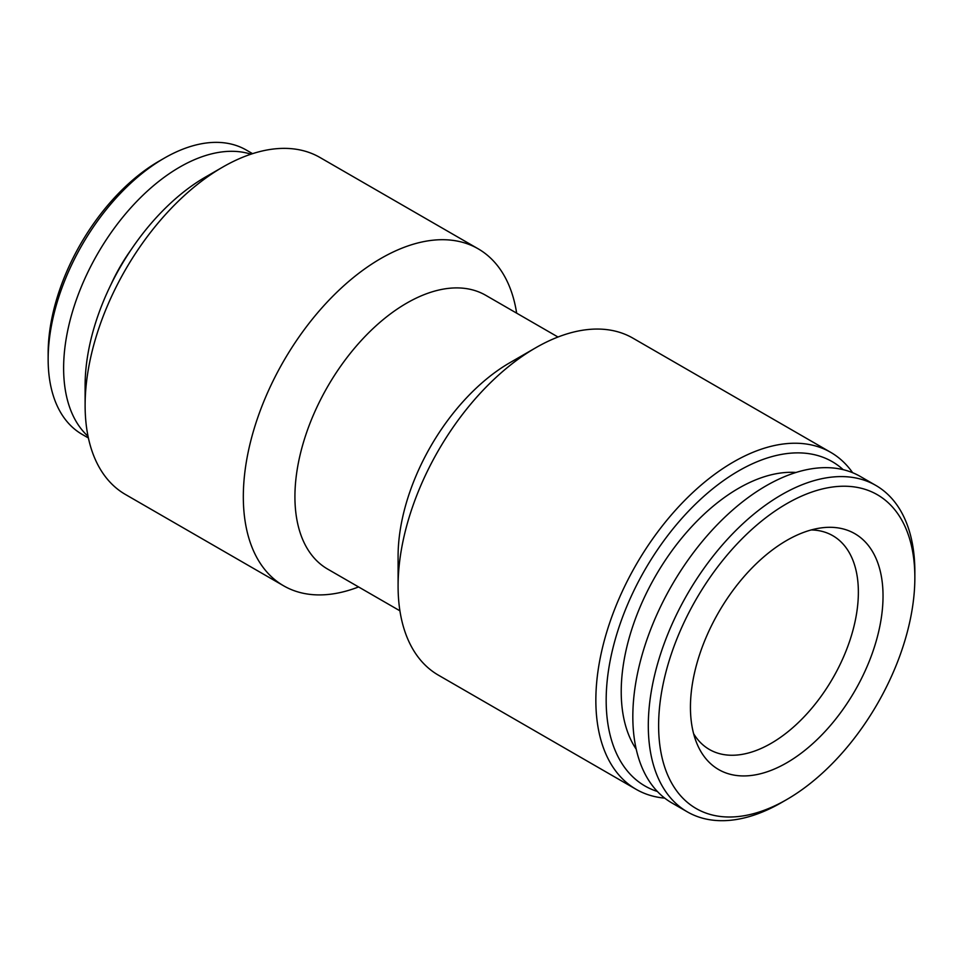 <?xml version="1.0" encoding="UTF-8"?>
<svg xmlns="http://www.w3.org/2000/svg" width="963" height="963" viewBox="0 0 963 963"><rect width="100%" height="100%" fill="white"/><g stroke="black" fill="none" stroke-linecap="round" stroke-linejoin="round"><path stroke-width="1.44" d="M252.559 153.659L246.299 150.047A164.155 94.771 120 0 0 164.228 158.185A164.155 94.771 120 0 0 48.15 359.235A164.155 94.771 120 0 0 59.297 410.106A164.155 94.771 120 0 0 82.144 434.373L88.403 437.984M250.934 154.2A164.155 94.771 120 0 0 107.086 238.511A164.155 94.771 120 0 0 74.765 419.037A164.155 94.771 120 0 0 88.054 436.311M358.573 586.949A194.55 112.322 -60 0 1 283.628 585.805L125.419 494.464A194.55 112.322 -60 0 1 85.117 405.399L85.117 385.537A170.234 98.286 -60 0 1 205.492 177.048L222.694 167.117A194.55 112.322 -60 0 1 319.969 157.487L478.178 248.815A194.55 112.322 -60 0 1 516.649 313.156M85.117 405.399A194.55 112.322 -60 0 1 222.694 167.117L205.492 177.048M283.628 585.805A194.55 112.322 -60 0 1 253.799 429.895A194.55 112.322 -60 0 1 380.903 258.457A194.55 112.322 -60 0 1 478.178 248.815M399.922 610.819L327.661 569.097A158.076 91.268 -60 0 1 303.429 442.438A158.076 91.268 -60 0 1 406.699 303.14A158.076 91.268 -60 0 1 485.737 295.304L557.998 337.026M664.735 798.134A194.55 112.322 -60 0 1 636.146 789.335L438.394 675.159A194.55 112.322 -60 0 1 398.092 586.094L398.092 556.313A158.076 91.268 -60 0 1 509.872 362.702L535.669 347.812A194.55 112.322 -60 0 1 632.944 338.169L830.708 452.345A194.55 112.322 -60 0 1 852.616 472.701M398.092 586.094A194.55 112.322 -60 0 1 535.669 347.812L509.872 362.702M636.146 789.335A194.55 112.322 -60 0 1 606.329 633.425A194.55 112.322 -60 0 1 733.433 461.987A194.55 112.322 -60 0 1 830.708 452.345M657.368 791.466A187.255 108.121 -60 0 1 613.323 646.57A187.255 108.121 -60 0 1 738.585 470.919A187.255 108.121 -60 0 1 843.167 469.655M517.95 359.355A123.42 71.262 120 0 0 516.168 359.271M811.231 529.939A123.42 71.262 -60 0 1 832.814 535.705A123.42 71.262 -60 0 1 851.725 634.605A123.42 71.262 -60 0 1 771.098 743.364A123.42 71.262 -60 0 1 709.394 749.479A123.42 71.262 -60 0 1 693.601 733.674M636.23 749.226A165.985 95.831 -60 0 1 738.585 488.301A165.985 95.831 -60 0 1 796.004 472.472M781.583 802.528L786.735 799.555L781.583 802.528A188.471 108.819 -60 0 1 687.341 811.869A188.471 108.819 -60 0 1 658.451 660.835A188.471 108.819 -60 0 1 781.583 494.753A188.471 108.819 -60 0 1 875.812 485.412A188.471 108.819 -60 0 1 914.85 571.697L914.85 577.656A181.176 104.606 -60 0 1 786.735 799.555A181.176 104.606 -60 0 1 658.62 725.584A181.176 104.606 -60 0 1 786.735 503.685A181.176 104.606 -60 0 1 914.85 577.656M687.341 811.869L671.861 802.925A188.471 108.819 -60 0 1 642.971 651.903A188.471 108.819 -60 0 1 766.103 485.809A188.471 108.819 -60 0 1 860.332 476.48L875.812 485.412M786.735 540.424A136.192 78.629 -60 0 1 821.102 527.905A136.192 78.629 -60 0 1 881.434 617.114A136.192 78.629 -60 0 1 786.735 762.816A136.192 78.629 -60 0 1 696.779 743.231A136.192 78.629 -60 0 1 786.735 540.424M518.166 358.272A158.076 91.268 -60 0 1 518.226 359.163M164.228 158.185L159.064 161.158A156.861 90.558 120 0 0 48.15 353.277L48.15 359.235M131.04 249.814A119.159 68.806 120 0 0 110.914 284.675"/></g></svg>
